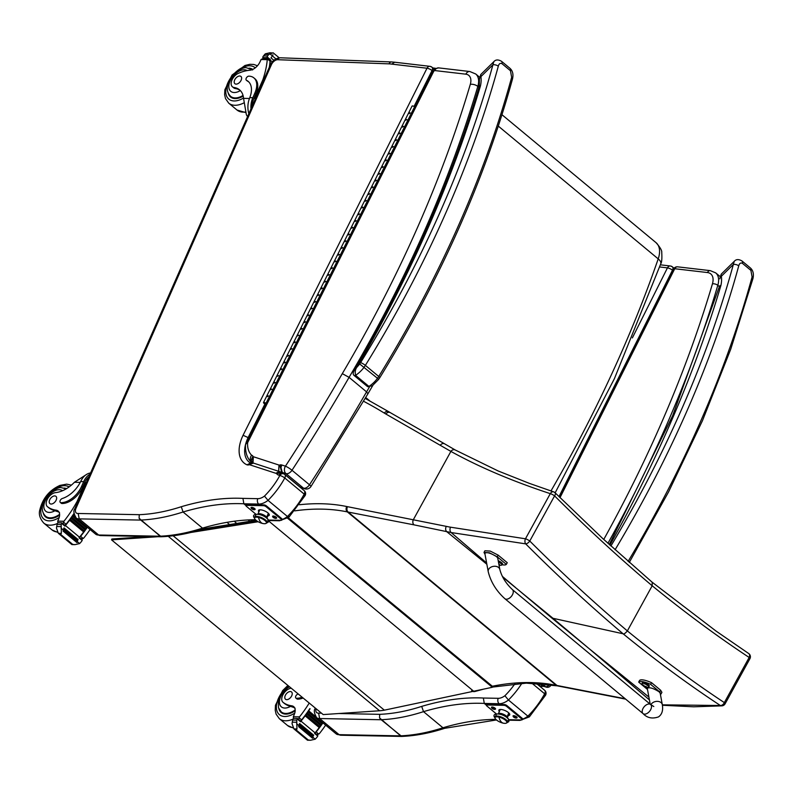 <?xml version="1.0" encoding="UTF-8"?>
<svg xmlns="http://www.w3.org/2000/svg" width="793" height="793" viewBox="0 0 793 793"><rect width="100%" height="100%" fill="white"/><g stroke="black" fill="none" stroke-linecap="round" stroke-linejoin="round"><path stroke-width="1.19" d="M587.97 647.673L551.898 618.084A157.827 94.367 -50.3 0 1 553.008 618.302L589.1 648.634L648.892 697.057M502.742 577.145L553.008 618.302L623.09 633.776C623.784 634.38 625.211 633.429 627.362 630.921C659.984 657.526 692.309 681.425 724.336 702.608A3.935 2.696 124.5 0 1 720.361 705.502A3.935 3.212 86.8 0 0 721.858 705.859A3.935 3.212 86.8 0 0 721.868 705.859A3.935 3.935 0 0 0 725.089 703.827L749.92 658.686A3.935 0.971 -151.2 0 0 749.167 657.466C717.11 636.264 684.785 612.365 652.183 585.779L627.362 630.921C594.73 603.344 562.197 573.379 529.764 541.034A3.935 1.973 134.1 0 1 525.69 543.859A3.935 2.508 -81 0 1 525.462 538.794L450.553 527.196A154.04 90.997 140.6 0 1 446.29 526.364L347.532 506.687A153.604 91.849 129.7 0 1 346.739 506.529A282.814 169.107 -50.3 0 0 299.427 504.744M554.466 492.463A3.935 1.973 134.3 0 1 555.07 492.75A3.935 1.973 134.3 0 1 554.585 495.893C587.048 528.267 619.581 558.232 652.183 585.779L652.193 582.24L716.069 631.089L748.681 653.521A3.935 2.696 124.2 0 1 749.167 657.466L724.336 702.608A3.935 0.971 28.8 0 1 725.089 703.827M748.632 653.491A3.935 2.696 124.2 0 1 748.681 653.521A3.935 3.935 0 0 1 749.92 658.686M475.106 691.456A3.935 3.935 0 0 1 471.805 690.951A3.935 3.152 -56.2 0 1 471.597 690.792A3.935 2.359 -50.3 0 0 473.322 690.941A3.935 2.359 73.6 0 0 475.106 691.456L483.443 689.176M515.767 587.732L502.346 576.362M486.615 562.961L451.118 532.539L525.69 543.859C557.935 576.194 590.398 606.169 623.09 633.776C655.722 660.41 688.146 684.319 720.361 705.502L662.333 704.838M557.667 685.886A3.935 3.003 -78.3 0 1 557.231 685.836L558.074 686.004A3.935 3.003 -79 0 1 557.003 685.489L348.137 512.06L414.035 524.867A3.935 3.003 101 0 1 413.44 519.504L450.89 451.405C479.359 467.146 512.496 481.222 550.292 493.652A3.935 2.657 -70.7 0 1 553.613 491.848L529.318 483.353L498.192 470.983L455.241 449.988A3.935 3.132 -60.9 0 1 455.281 450.008M414.035 524.867L451.118 532.539A3.935 2.825 99.6 0 1 450.553 527.196M512.407 589.595L650.627 704.531A5.908 3.539 129.7 0 1 647.594 713.125A5.908 3.539 129.7 0 1 643.073 713.621A5.908 3.539 129.7 0 1 646.097 705.027A5.908 3.539 129.7 0 1 650.627 704.531A5.908 3.539 129.7 0 1 647.594 713.125A5.908 3.539 129.7 0 1 643.073 713.621L504.854 598.685A5.908 3.539 129.7 0 0 509.374 598.19A5.908 3.539 129.7 0 0 512.407 589.595C505.924 583.46 501.721 576.749 499.828 569.473A5.908 4.233 169.6 0 0 498.609 567.491A5.908 4.233 169.6 0 0 490.381 567.52A5.908 4.233 169.6 0 0 488.21 571.614L484.83 553.276C486.773 551.888 490.698 553.018 496.616 556.686L497.726 558.094L499.828 569.473M485.019 554.317L484.008 552.453L489.37 552.761L497.251 556.805L506.34 564.358A16.237 4.124 28.4 0 1 502.197 564.755M506.34 564.358L507.252 562.693L498.153 555.13L490.272 551.085L484.91 550.778L484.008 552.453M647.485 689.434L638.682 682.109A16.237 4.124 28.4 0 1 650.617 684.339L659.717 691.902L661.015 694.014L660.42 694.4M650.924 704.779A5.908 4.233 -10.4 0 1 655.474 701.537A5.908 4.233 -10.4 0 1 661.075 702.598A5.908 4.233 -10.4 0 1 662.294 704.58L660.192 693.191L659.082 691.783C653.164 688.126 649.239 686.986 647.296 688.374L650.201 704.184M661.015 694.014L661.917 692.339L660.619 690.227L651.529 682.664A16.237 4.124 -151.6 0 0 639.584 680.434L638.682 682.109M650.617 684.339L651.529 682.664M498.212 560.701A3.876 0.981 28.4 0 1 501.632 562.703A3.876 0.981 28.4 0 1 502.564 564.081L502.227 564.705A3.876 0.981 -151.6 0 0 501.295 563.317A3.876 0.981 -151.6 0 0 498.361 561.533M498.45 562.009A3.737 0.952 28.4 0 1 501.037 563.615A3.737 0.952 28.4 0 1 501.731 565.102L502.227 564.705A3.876 0.981 -151.6 0 1 501.959 564.874M498.956 564.725A5.036 3.103 -56.4 0 0 499.55 564.576L499.461 564.507M499.55 564.576A2.062 0.525 -151.6 0 0 499.243 564.329A5.036 2.904 135.6 0 1 498.896 564.408M501.731 565.102A5.036 5.036 0 0 1 499.412 565.27L499.154 565.201M643.698 686.143A5.036 3.122 -56.2 0 0 643.956 686.371A5.036 3.122 -56.2 0 0 644.154 686.5L645.105 686.976A5.036 3.935 107.8 0 0 645.601 687.154A5.036 3.935 107.8 0 0 645.899 687.224A2.062 0.525 -151.6 0 0 646.117 687.263A5.036 5.036 0 0 0 648.436 687.095L648.436 687.095A3.737 0.952 28.4 0 0 647.742 685.618A3.737 0.952 28.4 0 0 643.956 683.507A3.737 0.952 28.4 0 0 642.062 683.645L642.459 682.386A3.876 0.981 28.4 0 1 644.798 682.644A3.876 0.981 28.4 0 1 648.337 684.696A3.876 0.981 28.4 0 1 649.269 686.074L648.932 686.698A3.876 0.981 -151.6 0 0 648 685.321A3.876 0.981 -151.6 0 0 644.461 683.269A3.876 0.981 -151.6 0 0 642.122 683.011A3.876 0.981 -151.6 0 0 642.122 683.328M645.859 687.194L646.117 687.263A2.062 0.525 -151.6 0 0 646.216 687.283A5.036 3.687 -86.1 0 1 645.462 687.045L645.482 686.748A5.036 3.103 -56.4 0 0 646.255 686.569L646.166 686.5M645.462 687.045L645.641 686.391M646.255 686.569A2.062 0.525 -151.6 0 0 645.948 686.322A5.036 2.904 135.6 0 1 645.135 686.46L644.184 685.975A5.036 3.717 -86.4 0 1 643.688 685.182A2.062 0.525 -151.6 0 0 643.381 685.122A5.036 3.915 108 0 0 643.827 685.915L643.807 686.213A5.036 2.875 135.4 0 1 643.45 685.955A5.036 2.875 135.4 0 1 643.341 685.836A2.062 0.525 -151.6 0 0 643.638 686.084M643.975 685.677L643.807 686.213M365.751 397.551L369.528 400.683M173.122 535.771L384.357 710.161L492.354 687.283L492.602 686.441M198.28 530.487L257.12 521.1M258.161 521.735L190.806 532.48M384.357 710.161A63.014 37.727 129.5 0 1 379.579 710.766L323.187 714.582L111.526 539.855L111.853 539.002L148.539 536.524M288.236 517.73L492.344 686.232M157.966 536.712L111.526 539.855M287.542 518.206L492.354 687.283M514.954 683.735A55.133 32.969 129.7 0 1 504.903 695.748L508.452 700.011L527.88 716.148A15.751 9.417 129.7 0 1 522.428 719.192M504.903 695.748A11.816 7.068 129.7 0 1 498.212 698.316L483.363 698.028A273.416 163.487 -50.3 0 0 421.707 706.385L423.512 711.648L442.94 727.776L444.754 728.291C429.846 733.129 415.512 735.845 401.744 736.419L400.634 735.874L339.077 734.665L340.475 735.22L336.063 733.793L316.635 717.655A9.843 5.888 -50.3 0 0 319.638 718.527L381.205 719.747L379.54 717.903L379.688 714.334L338.829 713.522M336.063 733.793A9.843 5.888 129.7 0 0 339.077 734.665L319.638 718.527L318.608 713.125A5.908 3.529 129.7 0 1 316.12 708.754M401.744 736.419L381.205 719.747M379.54 717.903L400.624 735.845A217.758 130.211 129.7 0 0 442.94 727.776A269.481 161.138 -50.3 0 1 495.873 719.39M544.553 695.322A3.935 1.001 -151.6 0 0 545.584 695.183L529.357 716.882L520 720.401L509.007 720.193M529.199 715.92L527.88 716.148A59.078 35.328 129.7 0 0 544.642 693.776A3.935 1.001 -151.6 0 1 545.584 695.183L545.584 695.183A3.935 3.935 0 0 0 544.632 690.277L544.632 690.277A3.935 2.359 129.7 0 1 544.642 693.776L531.806 683.12M483.363 698.028L484.275 703.431L486.416 705.205A1.973 0.684 23.8 0 1 486.991 705.007L487.338 704.224A1.973 0.684 -156.2 0 0 486.753 704.442L486.406 705.215A1.973 0.684 23.8 0 0 486.852 705.988L496.349 713.878M558.996 496.656L672.474 270.195A3.935 2.359 -50.3 0 0 672.395 266.864L672.395 266.864A3.935 3.935 0 0 0 670.333 265.982L670.333 265.982A3.935 2.944 -83.3 0 1 671.562 266.527M672.87 270.522L672.474 270.195A3.935 1.14 -153.4 0 0 667.448 267.875A3.935 2.944 -83.3 0 1 670.333 265.982L660.391 264.822M540.816 686.351L538.962 685.568M540.677 686.312L540.083 685.925A7.137 4.272 129.7 0 1 539.934 685.886L536.802 683.279M544.097 686.431L542.521 685.876A7.127 4.262 129.7 0 1 540.083 685.925L536.901 683.288M543.76 686.322L542.719 685.806A9.06 5.412 129.7 0 1 542.521 685.876L539.597 683.447M549.559 684.498A3.935 2.359 129.7 0 1 545.425 686.679A3.935 3.073 108 0 0 546.228 687.125A3.935 3.935 0 0 0 550.689 685.618L549.727 684.528M541.728 683.616L545.425 686.679L543.82 686.332M559.997 497.677L674.734 268.728A3.935 2.944 -83.3 0 1 677.619 266.835A3.935 3.935 0 0 0 673.634 268.976A3.935 1.14 26.6 0 1 674.734 268.728L707.435 272.544A15.751 9.417 129.7 0 1 712.441 283.844A945.226 565.201 129.7 0 1 603.751 539.468M539.904 683.467L542.719 685.806A3.212 1.923 -50.3 0 1 542.908 685.856L540.043 683.477M276.152 383.039A1.893 0.545 -153.4 0 0 273.625 382.345A1.893 0.545 26.6 0 1 276.152 383.039M277.441 376.308A1.893 0.545 26.6 0 1 276.995 375.604A1.893 0.545 26.6 0 1 279.532 376.308A1.893 0.545 -153.4 0 0 276.995 375.604L280.375 368.864A1.893 0.545 26.6 0 1 282.913 369.568A1.893 0.545 -153.4 0 0 280.375 368.864A1.893 0.545 26.6 0 0 281.009 369.716M289.663 356.087A1.893 0.545 -153.4 0 0 287.125 355.393A1.893 0.545 26.6 0 1 289.663 356.087M290.952 349.356A1.893 0.545 26.6 0 1 290.506 348.652A1.893 0.545 26.6 0 1 293.043 349.346A1.893 0.545 -153.4 0 0 290.506 348.652L293.886 341.912A1.893 0.545 26.6 0 1 296.413 342.616A1.893 0.545 -153.4 0 0 293.886 341.912A1.893 0.545 26.6 0 0 294.51 342.764M303.174 329.135A1.893 0.545 -153.4 0 0 300.636 328.441A1.893 0.545 26.6 0 1 303.174 329.135M304.641 322.553L304.453 322.404A1.893 0.545 26.6 0 1 304.016 321.7A1.893 0.545 26.6 0 1 306.544 322.394A1.893 0.545 -153.4 0 0 304.016 321.7L307.387 314.96A1.893 0.545 26.6 0 1 309.924 315.654A1.893 0.545 -153.4 0 0 307.387 314.96A1.893 0.545 26.6 0 0 308.021 315.812M316.675 302.183A1.893 0.545 -153.4 0 0 314.147 301.489A1.893 0.545 26.6 0 1 316.675 302.183M318.152 295.601L317.963 295.442A1.893 0.545 26.6 0 1 317.517 294.748A1.893 0.545 26.6 0 1 320.055 295.442A1.893 0.545 -153.4 0 0 317.517 294.748L320.897 288.008A1.893 0.545 26.6 0 1 323.435 288.702A1.893 0.545 -153.4 0 0 320.897 288.008A1.893 0.545 26.6 0 0 321.532 288.86M330.185 275.23A1.893 0.545 -153.4 0 0 327.648 274.527A1.893 0.545 26.6 0 1 330.185 275.23M331.652 268.649L331.474 268.49A1.893 0.545 26.6 0 1 331.028 267.796A1.893 0.545 26.6 0 1 333.566 268.49A1.893 0.545 -153.4 0 0 331.028 267.796L334.408 261.056A1.893 0.545 26.6 0 1 336.936 261.749A1.893 0.545 -153.4 0 0 334.408 261.056A1.893 0.545 26.6 0 0 335.033 261.898M343.696 248.268A1.893 0.545 -153.4 0 0 341.159 247.575A1.893 0.545 26.6 0 1 343.696 248.268M345.163 241.696L344.975 241.538A1.893 0.545 26.6 0 1 344.539 240.834A1.893 0.545 26.6 0 1 347.066 241.538A1.893 0.545 -153.4 0 0 344.539 240.834L347.909 234.104A1.893 0.545 26.6 0 1 350.447 234.797A1.893 0.545 -153.4 0 0 347.909 234.104A1.893 0.545 26.6 0 0 348.543 234.946M357.197 221.316A1.893 0.545 -153.4 0 0 354.669 220.623A1.893 0.545 26.6 0 1 357.197 221.316M358.674 214.734L358.486 214.586A1.893 0.545 26.6 0 1 358.039 213.882A1.893 0.545 26.6 0 1 360.577 214.576A1.893 0.545 -153.4 0 0 358.039 213.882L361.42 207.142A1.893 0.545 26.6 0 1 363.957 207.845A1.893 0.545 -153.4 0 0 361.42 207.142A1.893 0.545 26.6 0 0 362.054 207.994M370.708 194.364A1.893 0.545 -153.4 0 0 368.17 193.67A1.893 0.545 26.6 0 1 370.708 194.364M372.175 187.782L371.996 187.634A1.893 0.545 26.6 0 1 371.55 186.93A1.893 0.545 26.6 0 1 374.088 187.624A1.893 0.545 -153.4 0 0 371.55 186.93L374.93 180.189A1.893 0.545 26.6 0 1 377.458 180.883A1.893 0.545 -153.4 0 0 374.93 180.189A1.893 0.545 26.6 0 0 375.555 181.042M384.218 167.412A1.893 0.545 -153.4 0 0 381.681 166.718A1.893 0.545 26.6 0 1 384.218 167.412M385.685 160.83L385.497 160.672A1.893 0.545 26.6 0 1 385.061 159.978A1.893 0.545 26.6 0 1 387.589 160.672A1.893 0.545 -153.4 0 0 385.061 159.978L388.431 153.237A1.893 0.545 26.6 0 1 390.969 153.931A1.893 0.545 -153.4 0 0 388.431 153.237A1.893 0.545 26.6 0 0 389.066 154.09M397.719 140.46A1.893 0.545 -153.4 0 0 395.192 139.756A1.893 0.545 26.6 0 1 397.719 140.46M399.196 133.878L399.008 133.72A1.893 0.545 26.6 0 1 398.562 133.026A1.893 0.545 26.6 0 1 401.099 133.72A1.893 0.545 -153.4 0 0 398.562 133.026L401.942 126.285A1.893 0.545 26.6 0 1 404.48 126.979A1.893 0.545 -153.4 0 0 401.942 126.285A1.893 0.545 26.6 0 0 402.576 127.128M411.23 113.508A1.893 0.545 -153.4 0 0 408.692 112.804A1.893 0.545 26.6 0 1 411.23 113.508M405.758 120.249A1.893 0.545 26.6 0 1 405.322 119.545A1.893 0.545 26.6 0 1 407.85 120.239A1.893 0.545 -153.4 0 0 405.322 119.545L408.692 112.804A1.893 0.545 26.6 0 0 409.327 113.657M392.436 147.349L392.257 147.201A1.893 0.545 26.6 0 1 391.811 146.497A1.893 0.545 26.6 0 1 394.349 147.191A1.893 0.545 -153.4 0 0 391.811 146.497L395.192 139.756A1.893 0.545 26.6 0 0 395.816 140.609M378.935 174.311L378.747 174.153A1.893 0.545 26.6 0 1 378.301 173.449A1.893 0.545 26.6 0 1 380.838 174.153A1.893 0.545 -153.4 0 0 378.301 173.449L381.681 166.718A1.893 0.545 26.6 0 0 382.315 167.561M365.424 201.263L365.236 201.105A1.893 0.545 26.6 0 1 364.8 200.411A1.893 0.545 26.6 0 1 367.328 201.105A1.893 0.545 -153.4 0 0 364.8 200.411L368.17 193.67A1.893 0.545 26.6 0 0 368.804 194.513M351.914 228.215L351.735 228.057A1.893 0.545 26.6 0 1 351.289 227.363A1.893 0.545 26.6 0 1 353.827 228.057A1.893 0.545 -153.4 0 0 351.289 227.363L354.669 220.623A1.893 0.545 26.6 0 0 355.294 221.475M338.413 255.168L338.224 255.019A1.893 0.545 26.6 0 1 337.778 254.315A1.893 0.545 26.6 0 1 340.316 255.009A1.893 0.545 -153.4 0 0 337.778 254.315L341.159 247.575A1.893 0.545 26.6 0 0 341.793 248.427M324.902 282.12L324.714 281.971A1.893 0.545 26.6 0 1 324.278 281.267A1.893 0.545 26.6 0 1 326.805 281.961A1.893 0.545 -153.4 0 0 324.278 281.267L327.648 274.527A1.893 0.545 26.6 0 0 328.282 275.379M311.213 308.923A1.893 0.545 26.6 0 1 310.767 308.219A1.893 0.545 26.6 0 1 313.304 308.923A1.893 0.545 -153.4 0 0 310.767 308.219L314.147 301.489A1.893 0.545 26.6 0 0 314.771 302.331M297.702 335.875A1.893 0.545 26.6 0 1 297.256 335.181A1.893 0.545 26.6 0 1 299.794 335.875A1.893 0.545 -153.4 0 0 297.256 335.181L300.636 328.441A1.893 0.545 26.6 0 0 301.271 329.283M284.38 362.986L284.191 362.827A1.893 0.545 26.6 0 1 283.755 362.133A1.893 0.545 26.6 0 1 286.283 362.827A1.893 0.545 -153.4 0 0 283.755 362.133L287.125 355.393A1.893 0.545 26.6 0 0 287.76 356.245M269.402 396.52A1.893 0.545 -153.4 0 0 266.864 395.826A1.893 0.545 26.6 0 1 269.402 396.52M270.691 389.789A1.893 0.545 26.6 0 1 270.244 389.085A1.893 0.545 26.6 0 1 272.782 389.779A1.893 0.545 -153.4 0 0 270.244 389.085L273.625 382.345A1.893 0.545 26.6 0 0 274.249 383.197M266.022 403.26A1.893 0.545 -153.4 0 0 263.494 402.557A1.893 0.545 -153.4 0 0 263.93 403.26L265.407 404.489M265.714 403.885L264.337 402.983L265.883 403.548M267.499 396.669A1.893 0.545 26.6 0 1 266.864 395.826L263.494 402.557M408.692 112.804L412.073 106.064A1.893 0.545 26.6 0 1 414.61 106.768M265.863 403.578L264.406 403.022L265.724 403.855M301.657 487.804L300.567 487.616M301.191 487.655L299.774 486.942A9.06 5.412 129.7 0 1 299.764 486.942L282.288 472.42A3.212 1.923 129.7 0 1 282.477 472.469C280.583 470.477 280.395 467.999 281.931 465.035A8.733 5.224 -50.3 0 0 280.197 464.847L282.288 472.42A9.06 5.412 -50.3 0 1 282.09 472.489L283.805 473.907M465.808 74.175A5.511 4.124 96.7 0 1 469.843 71.529L438.698 67.891C434.782 68.644 432.641 69.853 432.274 71.509L246.058 443.099A5.511 1.606 -153.4 0 1 247.594 442.742A5.511 3.44 -176.9 0 0 245.483 445.269C245.315 452.991 247.366 458.711 251.639 462.408L251.748 462.507C249.835 460.485 249.775 458.037 251.579 455.162A31.898 19.072 129.7 0 1 247.594 442.742L433.801 71.162L434.663 70.547L465.808 74.175A14.175 8.475 129.7 0 1 470.308 84.345A943.65 564.259 129.7 0 1 342.298 373.642L349.079 377.359A1261.048 754.054 -50.3 0 1 291.993 470.269A5.511 0.833 -146.9 0 0 285.44 466.175A5.511 4.302 -72 0 0 285.995 473.619L282.477 472.469L299.962 486.991L303.481 488.131A5.511 3.301 -50.3 0 0 309.478 484.781L291.993 470.269A5.511 3.301 129.7 0 1 285.995 473.619L303.481 488.131A5.511 4.302 -72 0 0 304.621 488.766L299.962 486.991A3.212 1.923 -50.3 0 0 299.774 486.942M310.935 486.535A5.511 0.833 -146.9 0 0 309.478 484.781A1261.048 754.054 129.7 0 0 366.564 391.881L367.942 393.764L310.935 486.535A5.511 5.511 0 0 1 304.621 488.766M252.511 463.261L251.153 461.189L252.878 456.064A8.297 4.956 -50.3 0 0 251.579 455.162M280.197 464.847A3.539 2.121 129.7 0 1 279.612 465.104L282.09 472.489A7.127 4.262 -50.3 0 1 281.644 472.598M279.612 465.104A1.616 0.962 129.7 0 1 279.067 465.094L278.72 471.409M279.067 465.094A1.626 0.971 129.7 0 1 278.987 465.065L278.601 471.409M278.987 465.065L253.373 456.728L252.987 462.963M253.373 456.728A2.092 1.249 129.7 0 1 253.205 456.669L252.63 462.884M253.205 456.669A1.259 0.753 129.7 0 1 252.997 456.53C250.975 459.197 250.885 461.506 252.739 463.469M378.618 379.421L379.728 377.785A3.935 0.724 -148.3 0 0 378.727 376.477A15.751 9.417 129.7 0 1 377.498 378.291L378.618 379.421L372.274 385.824L368.923 386.409L355.561 375.317C354.778 371.699 355.383 368.824 357.375 366.683A949.162 567.56 -50.3 0 0 480.479 85.803L478.942 87.339L477.822 86.407A949.162 567.56 -50.3 0 1 349.079 377.359L366.564 391.881A949.162 567.56 129.7 0 0 369.36 387.123M264.475 496.101A11.816 7.068 129.7 0 1 257.784 498.668L242.936 498.381L243.838 503.783L258.716 504.07A15.751 9.417 -50.3 0 0 268.014 500.363A59.078 35.328 -50.3 0 0 284.776 477.991A3.935 1.001 -151.6 0 0 279.83 475.513A55.133 32.969 129.7 0 1 264.475 496.101L268.014 500.363L287.443 516.491A15.751 9.417 129.7 0 1 281.991 519.534M242.936 498.381A273.416 163.487 -50.3 0 0 181.27 506.727L183.074 511.991L202.502 528.128L204.287 528.644C189.408 533.481 175.075 536.187 161.306 536.762L160.196 536.227L98.639 535.007L100.037 535.562L95.626 534.135L76.197 518.007A9.843 5.888 -50.3 0 0 79.211 518.88L140.767 520.089L139.102 518.245L139.251 514.687L78.17 513.477L79.211 518.88L98.639 535.007A9.843 5.888 129.7 0 1 95.626 534.135M161.306 536.762L140.767 520.089M139.102 518.245L160.186 536.197A217.758 130.211 129.7 0 0 202.502 528.128A269.481 161.138 -50.3 0 1 255.445 519.742M204.287 528.644L256.04 520.307M304.115 495.675A3.935 1.001 -151.6 0 0 305.146 495.526L288.92 517.234L279.562 520.753L268.569 520.545M288.761 516.273L287.443 516.491A59.078 35.328 129.7 0 0 304.205 494.118A3.935 1.001 -151.6 0 1 305.146 495.526L305.146 495.526A3.935 3.935 0 0 0 304.205 490.629L304.205 490.629A3.935 2.359 129.7 0 1 304.205 494.118L284.776 477.991A3.935 2.359 -50.3 0 0 284.776 474.492L284.776 474.492A3.935 2.359 -50.3 0 0 284.291 474.234A3.935 3.073 -71.9 0 0 283.478 473.778L281.911 473.272L278.482 475.066L279.83 475.513A3.935 3.073 -71.9 0 1 283.478 473.778A3.935 3.935 0 0 1 284.776 474.492L304.205 490.629M140.757 520.059A217.758 130.211 -50.3 0 0 183.074 511.991A269.481 161.138 129.7 0 1 243.838 503.783L245.979 505.557M282.774 473.55L281.852 472.787A6.869 4.104 -50.3 0 0 281.674 472.618L282.814 473.56M248.615 437.994L248.12 437.567L264.902 404.073M414.055 106.44L432.046 70.547A3.935 2.359 -50.3 0 0 431.957 67.217L431.957 67.217A3.935 3.935 0 0 0 429.895 66.334L429.895 66.334A3.935 2.944 -83.3 0 1 431.124 66.87M391.593 61.943L280.355 57.79A3.935 2.865 92.1 0 0 277.778 59.713L389.016 63.856A3.935 2.865 92.1 0 1 391.593 61.943L394.716 62.231L391.722 64.114L427.011 68.228A3.935 2.944 -83.3 0 1 429.895 66.334L394.636 62.221M432.572 70.983L432.046 70.547A3.935 1.14 -153.4 0 0 427.011 68.228L243.064 435.288L248.12 437.567A29.539 17.664 129.7 0 0 249.022 462.022L250.945 463.211M243.064 435.288A33.475 20.013 -50.3 0 0 247.019 464.837L250.846 462.904L253.304 463.062M247.019 464.837A6.81 4.074 -50.3 0 0 249.389 464.728L250.846 462.904M249.389 464.728A3.648 2.181 129.7 0 1 249.617 464.767L253.076 462.983M249.617 464.767A11.201 6.701 129.7 0 1 249.973 464.876L275.805 473.282L279.374 471.528M275.805 473.282A11.201 6.701 129.7 0 1 276.341 473.421L280.137 471.746M276.341 473.421A2.924 1.755 129.7 0 1 276.44 473.461A2.924 1.755 129.7 0 1 276.628 473.56L281.852 472.787A3.717 2.22 129.7 0 0 282.169 473.352M719.38 286.987L720.916 285.45L719.647 285.876L672.652 415.73L609.272 544.523M741.881 260.887A3.935 2.359 129.7 0 1 741.951 260.947C738.66 259.053 736.092 259.182 734.249 261.353L733.347 264.475A3.935 1.913 15.3 0 1 738.739 265.863C739.393 263.385 740.612 262.533 742.397 263.316L750.902 270.373L752.091 276.955A840.867 502.802 129.7 0 1 628.096 561.424M609.906 545.098A949.162 567.56 -50.3 0 0 720.916 285.45A33.375 19.954 -50.3 0 0 721.362 276.261A3.935 2.775 171.7 0 0 719.885 278.849L721.194 274.19L734.219 261.383M629.265 562.465L668.539 491.977L702.449 420.706L730.67 349.366L752.934 278.63A3.935 1.913 -164.7 0 0 752.091 276.955M610.897 546A836.922 500.442 129.7 0 0 733.347 264.475L721.362 276.261L721.194 274.19M480.756 74.542L493.811 61.705L492.909 64.828L480.925 76.614A33.375 19.954 -50.3 0 1 480.479 85.803L479.21 86.229L479.458 79.201A3.935 2.775 171.7 0 1 480.925 76.614L480.756 74.542L479.458 79.201M359.675 363.967A16.931 10.121 129.7 0 1 357.375 366.683L354.193 370.519C352.875 372.819 352.845 374.465 354.104 375.456A1.973 1.18 -50.3 0 0 355.561 375.317A20.866 12.48 -50.3 0 0 364.136 367.199A15.751 9.417 -50.3 0 0 365.365 365.385A3.935 0.724 -148.3 0 0 360.597 362.609A11.816 7.068 129.7 0 1 359.675 363.967L377.498 378.291A20.866 12.48 129.7 0 1 368.923 386.409A1.973 1.18 -50.3 0 1 367.456 386.548L354.094 375.456A1.973 1.18 -50.3 0 0 354.094 375.456A1.973 1.18 -50.3 0 0 354.104 375.456M360.597 362.609A836.922 500.442 129.7 0 0 492.909 64.828A3.935 1.913 15.3 0 1 498.301 66.215C498.956 63.727 500.175 62.885 501.969 63.668L510.464 70.726L511.654 77.308A840.867 502.802 129.7 0 1 378.727 376.477L365.365 365.385A840.867 502.802 -50.3 0 0 498.301 66.215M379.728 377.785C440.68 278.64 484.939 179.04 512.496 78.973L512.496 78.973A3.935 1.913 -164.7 0 0 511.654 77.308M309.211 703.054A83.731 50.068 129.7 0 1 299.506 716.872L298.535 719.548M300.2 720.787A1.864 1.11 -50.3 0 0 301.618 719.875A83.731 50.068 -50.3 0 0 309.865 708.585L309.736 708.764M307.436 740.186L293.935 728.916L296.404 730.145L296.959 728.975L296.721 720.123A6.631 3.965 -50.3 0 1 297.355 719.122L300.517 721.749A6.631 3.965 -50.3 0 1 300.993 721.134A83.731 50.068 -50.3 0 0 310.093 708.773M300.993 721.134L315.079 732.831A83.731 50.068 -50.3 0 0 319.242 727.528M319.936 726.596A83.731 50.068 -50.3 0 0 320.719 725.506M321.383 724.584A83.731 50.068 -50.3 0 0 322.146 723.484M315.118 732.772A1.864 1.11 -50.3 0 0 316.169 731.959A83.731 50.068 -50.3 0 0 322.929 722.889M316.169 731.959L318.766 734.12L319.49 733.475A83.731 50.068 -50.3 0 0 325.645 725.139M305.186 715.901L319.173 727.518L319.896 726.537L305.9 714.929A83.731 50.068 -50.3 0 1 305.186 715.901L305.9 714.929M306.663 713.888L320.65 725.506L321.343 724.524L307.357 712.907A83.731 50.068 -50.3 0 1 306.663 713.888L307.357 712.907M308.08 711.866L308.755 710.895A83.731 50.068 -50.3 0 1 308.08 711.866L322.067 723.484L322.81 722.79M308.755 710.895L315.634 716.594M291.626 705.79L293.529 707.366L290.496 706.375A43.417 25.961 129.7 0 1 284.647 703.629L283.388 702.578A43.417 25.961 129.7 0 0 291.626 705.79A10.131 6.057 129.7 0 1 293.697 706.652A10.131 6.057 129.7 0 1 294.431 714.067A55.817 33.375 129.7 0 1 293.311 716.753A1.973 1.378 92.3 0 0 293.271 716.852L293.569 718.359M315.079 732.831A6.631 3.965 -50.3 0 0 314.603 733.446L317.755 736.063A6.631 3.965 -50.3 0 0 317.131 737.064L315.217 739.185L310.539 740.256L307.664 739.978L310.152 740.256M296.959 728.975L293.935 728.916L292.042 723.672L292.667 720.044A6.631 3.965 -50.3 0 0 292.914 719.043L293.618 718.349L297.266 718.428L297.355 719.122M298.247 694.004A22.323 13.352 -50.3 0 1 297.871 694.123A2.478 1.477 -50.3 0 0 295.839 695.976A2.478 1.477 -50.3 0 0 295.898 698.068A2.478 1.477 -50.3 0 0 296.542 698.286A19.329 11.558 -50.3 0 0 302.093 697.176M303.114 698.018A19.329 11.558 129.7 0 1 297.563 699.139A2.478 1.477 129.7 0 1 296.919 698.92L295.898 698.068M298.634 726.675A3.103 1.854 -50.3 0 0 298.931 725.664A6.631 3.965 -50.3 0 0 298.931 725.664L298.634 726.675L312.62 738.293L312.928 737.252M299.159 724.584L299.556 723.533A6.631 3.965 -50.3 0 0 299.159 724.584L313.156 736.201L313.691 735.21L299.784 723.731M317.755 736.063L314.89 733.059M300.517 721.749L297.504 718.627M307.486 740.206L310.539 740.256M283.388 702.578A8.683 5.194 129.7 0 1 283.022 702.311A8.683 5.194 129.7 0 1 283.22 694.242A8.683 5.194 129.7 0 1 291.229 688.205M318.766 734.12L316.397 734.239M282.883 713.551A17.724 10.596 129.7 0 1 282.536 712.947M278.858 708.694A17.724 10.596 -50.3 0 0 281.168 712.53A17.724 10.596 -50.3 0 0 295.184 710.726M293.529 707.366L295.095 708.208M284.647 703.629A8.683 5.194 129.7 0 1 284.281 703.361L283.022 702.311M286.729 699.654A4.728 2.825 -50.3 0 0 291.309 696.551A4.728 2.825 -50.3 0 0 291.537 691.962A4.728 2.825 -50.3 0 0 286.342 693.786A4.728 2.825 -50.3 0 0 285.5 699.228A4.728 2.825 -50.3 0 0 286.729 699.654M240.15 90.392A27.458 16.415 129.7 0 0 235.392 88.568L234.133 87.517A27.458 16.415 129.7 0 1 239.545 89.837A27.458 16.415 129.7 0 1 243.55 98.362L246.385 114.787L247.525 116.68M250.965 108.859A17.862 12.926 -88.9 0 1 252.818 97.717L254.88 93.019A19.329 11.558 -50.3 0 0 253.889 77.892A19.329 11.558 -50.3 0 0 248.853 76.158A2.478 1.477 -50.3 0 0 246.454 77.783A2.478 1.477 -50.3 0 0 246.336 80.192A2.478 1.477 -50.3 0 0 246.514 80.301A22.323 13.352 -50.3 0 1 248.15 81.352A22.323 13.352 -50.3 0 1 249.785 97.658L252.818 97.717M248.843 113.686A17.862 12.926 91.1 0 1 249.329 98.857L249.785 97.658M272.296 61.874L270.363 60.268A83.731 50.068 129.7 0 1 269.739 66.245M269.293 60.189A1.864 1.11 129.7 0 1 269.779 60.347A1.864 1.11 129.7 0 1 270.056 61.15A83.731 50.068 129.7 0 1 269.333 67.157M270.056 61.15L267.459 58.989L267.271 59.644A83.731 50.068 129.7 0 1 262.889 79.706L254.573 98.58L253.829 98.56L255.901 93.871L254.88 93.019M263.563 80.271L262.889 79.706M270.046 52.744L272.931 53.022L270.046 52.744L265.377 53.815L263.464 55.936A6.631 3.965 129.7 0 1 262.83 56.937L263.99 58.593M270.363 60.268A6.631 3.965 129.7 0 1 270.433 59.644L267.281 57.017A6.631 3.965 129.7 0 1 267.528 56.016L268.718 54.519L273.079 52.804M246.336 80.192L247.357 81.035A2.478 1.477 129.7 0 0 247.535 81.154A22.323 13.352 129.7 0 1 248.635 81.798M252.115 106.252A16.207 11.726 -88.9 0 1 253.829 98.56M253.889 77.892L254.91 78.735A19.329 11.558 129.7 0 1 255.901 93.871M275.934 58.9L272.247 55.837A6.631 3.965 129.7 0 1 272.267 55.807L269.967 53.904M273.882 60.298L271.018 57.919A6.631 3.965 129.7 0 1 271.553 56.878L271.692 56.997M271.632 56.918L271.018 57.919M272.267 55.807A3.103 1.854 129.7 0 0 272.851 54.796L273.01 54.935M272.951 54.846L272.247 55.837M267.281 57.017L266.567 57.711L262.77 57.582M270.433 59.644L269.749 60.327M234.133 87.517A8.683 5.194 129.7 0 1 232.418 86.784A8.683 5.194 129.7 0 1 232.121 79.667A8.683 5.194 129.7 0 1 238.941 73.085A43.417 25.961 129.7 0 1 249.845 70.24A10.131 6.057 129.7 0 0 259.836 62.211A55.817 33.375 129.7 0 0 261.085 59.525A1.973 1.388 92.7 0 1 261.125 59.435L262.959 58.583L267.747 58.672L266.567 57.711M257.467 94.099A16.207 11.726 91.1 0 0 254.573 98.58M231.933 97.42A17.724 10.596 -50.3 0 0 232.28 98.025M243.203 96.102A17.724 10.596 129.7 0 1 235.184 98.59A17.724 10.596 129.7 0 1 230.565 97.004A17.724 10.596 129.7 0 1 228.255 93.168M249.022 68.158A17.724 10.596 129.7 0 1 252.779 69.407M235.392 88.568A8.683 5.194 129.7 0 1 233.687 87.835L232.418 86.784M239.704 76.009A4.728 2.825 -50.3 0 0 235.124 79.112A4.728 2.825 -50.3 0 0 234.897 83.701A4.728 2.825 -50.3 0 0 240.091 81.877A4.728 2.825 -50.3 0 0 240.933 76.435A4.728 2.825 -50.3 0 0 239.704 76.009M86.417 474.521L74.433 482.283A27.458 16.415 129.7 0 1 55.688 492.582A8.683 5.194 129.7 0 0 47.659 498.599A8.683 5.194 129.7 0 0 47.441 506.697A8.683 5.194 129.7 0 0 47.808 506.955L49.077 508.006A8.683 5.194 129.7 0 1 48.7 507.748L47.441 506.697M90.58 472.945A17.862 12.926 91.1 0 0 81.233 480.429L80.658 481.579A22.323 13.352 -50.3 0 1 62.29 498.51A2.478 1.477 -50.3 0 0 60.268 500.363A2.478 1.477 -50.3 0 0 60.318 502.455A2.478 1.477 -50.3 0 0 60.962 502.673A19.329 11.558 -50.3 0 0 81.62 486.327L83.691 481.638A17.862 12.926 -88.9 0 1 90.015 474.214M83.909 488.091A16.207 11.726 91.1 0 1 85.446 482.491L77.139 501.364A83.731 50.068 129.7 0 1 63.926 521.259L62.954 523.925M64.62 525.164A1.864 1.11 -50.3 0 0 66.047 524.262A83.731 50.068 -50.3 0 0 73.927 513.507M71.866 544.573L58.355 533.302L60.228 534.512L61.378 533.362L61.15 524.51A6.631 3.965 -50.3 0 1 61.775 523.509L64.937 526.136A6.631 3.965 -50.3 0 1 65.413 525.511A83.731 50.068 -50.3 0 0 73.977 513.963M65.413 525.511L79.498 537.208A83.731 50.068 -50.3 0 0 83.662 531.905M84.355 530.973A83.731 50.068 -50.3 0 0 85.138 529.893M85.803 528.961A83.731 50.068 -50.3 0 0 86.566 527.87M79.538 537.158A1.864 1.11 -50.3 0 0 80.599 536.346A83.731 50.068 -50.3 0 0 87.349 527.266M80.599 536.346L83.186 538.497L83.919 537.852A83.731 50.068 -50.3 0 0 90.075 529.526M77.139 501.364L77.813 501.929M69.606 520.277L83.592 531.895L84.316 530.923L70.319 519.306A83.731 50.068 -50.3 0 1 69.606 520.277L70.319 519.306M71.083 518.265L85.069 529.883L85.763 528.911L71.776 517.294A83.731 50.068 -50.3 0 1 71.083 518.265L71.776 517.294M72.5 516.253L73.174 515.272A83.731 50.068 -50.3 0 1 72.5 516.253L86.496 527.87L87.23 527.167M73.174 515.272L75.196 516.947M47.808 506.955A43.417 25.961 129.7 0 0 56.045 510.167A10.131 6.057 129.7 0 1 58.117 511.029A10.131 6.057 129.7 0 1 58.851 518.453A55.817 33.375 129.7 0 1 57.73 521.14A1.973 1.378 92.3 0 0 57.691 521.229L57.988 522.736M79.498 537.208A6.631 3.965 -50.3 0 0 79.022 537.832L82.175 540.449A6.631 3.965 -50.3 0 0 81.55 541.45L79.637 543.572L74.958 544.642L72.084 544.355L74.958 544.642M61.378 533.362L58.355 533.302L56.462 528.049L57.086 524.431A6.631 3.965 -50.3 0 0 57.334 523.42L58.048 522.736L61.685 522.805L61.775 523.509M81.62 486.327L82.641 487.18L84.712 482.481A16.207 11.726 -88.9 0 1 88.875 476.821M82.641 487.18A19.329 11.558 129.7 0 1 61.983 503.515A2.478 1.477 129.7 0 1 61.339 503.297L60.318 502.455M63.053 531.062A3.103 1.854 -50.3 0 0 63.351 530.041A6.631 3.965 -50.3 0 0 63.351 530.041L63.053 531.062L77.04 542.68L77.347 541.639M63.589 528.971L63.975 527.92A6.631 3.965 -50.3 0 0 63.589 528.971L77.575 540.588L78.11 539.587L64.203 528.118M82.175 540.449L79.31 537.446M64.937 526.136L64.996 525.481L61.923 523.013M83.186 538.497L80.817 538.625M47.302 517.938A17.724 10.596 129.7 0 1 46.956 517.333M43.278 513.081A17.724 10.596 -50.3 0 0 45.588 516.907A17.724 10.596 -50.3 0 0 59.614 515.113M66.553 488.637A17.724 10.596 -50.3 0 0 64.045 488.072M56.045 510.167L59.515 512.585M57.948 511.753L54.915 510.761A43.417 25.961 129.7 0 1 49.077 508.006M51.148 504.041A4.728 2.825 -50.3 0 0 55.728 500.938A4.728 2.825 -50.3 0 0 55.956 496.339A4.728 2.825 -50.3 0 0 50.762 498.173A4.728 2.825 -50.3 0 0 49.919 503.614A4.728 2.825 -50.3 0 0 51.148 504.041M491.62 707.743A2.21 0.763 23.8 0 1 491.7 707.078A2.21 0.763 23.8 0 1 492.156 707.019A2.21 0.763 23.8 0 1 494.198 707.624A2.21 0.763 23.8 0 1 495.546 708.773A2.21 0.763 23.8 0 1 495.1 709.279M513.17 716.406A2.21 0.763 23.8 0 1 513.249 715.742A2.21 0.763 23.8 0 1 513.705 715.673A2.21 0.763 23.8 0 1 515.737 716.287A2.21 0.763 23.8 0 1 517.086 717.427A2.21 0.763 23.8 0 1 516.649 717.933M522.181 719.737L522.528 718.964A1.973 0.684 -156.2 0 0 522.081 718.19L521.744 718.973A1.973 0.684 23.8 0 1 522.181 719.737A1.973 0.684 23.8 0 1 521.596 719.955L508.838 719.707M522.081 718.19L506.905 705.592A1.973 0.684 -156.2 0 0 504.328 704.551L487.338 704.224M521.744 718.973L506.558 706.365L506.905 705.592M499.174 709.755A5.918 2.042 -156.2 0 0 499.679 710.756M508.69 714.721A5.918 2.042 -156.2 0 0 509.76 714.424M504.328 704.551L503.991 705.334A1.973 0.684 23.8 0 1 506.558 706.365M503.991 705.334L486.991 705.007M499.332 711.529A5.918 2.042 23.8 0 1 498.886 710.092A5.918 2.042 23.8 0 1 500.651 709.448A5.918 2.042 23.8 0 1 506.905 711.529A5.918 2.042 23.8 0 1 509.711 714.86A5.918 2.042 23.8 0 1 508.343 715.504M507.332 717.784A4.927 1.695 23.8 0 0 507.084 716.852A1.735 1.427 -34 0 0 506.945 717.457A1.735 1.427 146 0 1 507.084 716.852A4.927 1.695 23.8 0 0 502.435 713.888A4.927 1.695 23.8 0 0 498.331 713.819A4.927 1.695 23.8 0 1 502.435 713.888A4.927 1.695 23.8 0 1 507.084 716.852L508.809 712.937L507.084 716.852A4.927 1.695 23.8 0 1 507.332 717.784L509.255 713.432M495.11 717.457A6.651 2.3 23.8 0 1 499.768 716.505A6.651 2.3 23.8 0 1 506.995 720.797A1.229 1.011 -34 0 0 508.482 719.053A1.229 1.011 146 0 1 506.995 720.797A6.651 2.3 23.8 0 1 506.816 722.611A6.651 2.3 -156.2 0 0 502.147 717.358A6.651 2.3 -156.2 0 0 495.11 717.457M494.891 717.754A1.229 1.011 -34 0 0 495.03 717.913A1.229 1.011 146 0 1 496.368 716.01A6.651 2.3 -156.2 0 1 500.036 714.215A6.651 2.3 -156.2 0 1 507.936 718.686A1.229 1.011 146 0 1 508.482 719.053C504.209 713.085 490.282 712.035 494.891 717.754L495.03 717.952M506.796 722.661L507.074 722.036A6.394 2.21 -156.2 0 0 506.777 720.748L506.509 721.372A6.394 2.21 23.8 0 1 506.796 722.661A6.394 2.21 23.8 0 1 501.533 722.681A6.394 2.21 23.8 0 1 495.387 718.795A6.394 2.21 23.8 0 1 495.09 717.506A6.394 2.21 23.8 0 1 500.353 717.487A6.394 2.21 23.8 0 1 506.509 721.372L506.777 720.748A6.394 2.21 -156.2 0 0 500.631 716.862A6.394 2.21 -156.2 0 0 495.367 716.882L495.09 717.506M498.906 717.07A19.696 8.892 103 0 0 502.98 723.097A6.394 2.21 -156.2 0 0 506.509 721.372A6.394 2.21 -156.2 0 0 498.906 717.07A6.394 2.21 -156.2 0 0 495.387 718.795A6.394 2.21 -156.2 0 0 502.98 723.097A19.696 8.892 -77 0 1 498.906 717.07M495.298 717.229A6.394 2.21 23.8 0 1 500.175 716.713A6.394 2.21 23.8 0 1 506.777 720.748A6.394 2.21 23.8 0 1 506.866 722.324M514.35 716.971L515.638 717.526M515.648 717.774L515.718 716.961M514.26 716.386L516.025 717.209M513.289 716.188A1.923 0.664 23.8 0 1 513.309 716.039A1.923 0.664 23.8 0 1 513.477 715.881A1.923 0.664 23.8 0 1 515.331 716.198A1.923 0.664 23.8 0 1 516.828 717.358A1.923 0.664 23.8 0 1 516.828 717.586A1.923 0.664 23.8 0 1 516.729 717.695M513.636 717.07A1.923 0.664 23.8 0 1 513.19 716.307A1.923 0.664 23.8 0 1 515.222 716.475A1.923 0.664 23.8 0 1 516.709 717.853A1.923 0.664 23.8 0 1 515.47 717.962A1.923 0.664 23.8 0 1 513.636 717.07M492.81 708.318L494.098 708.873M494.098 709.111L493.811 708.565L494.435 708.506M492.394 707.723L494.445 708.536M491.749 707.525A1.923 0.664 23.8 0 1 491.759 707.376A1.923 0.664 23.8 0 1 491.928 707.227A1.923 0.664 23.8 0 1 493.791 707.544A1.923 0.664 23.8 0 1 495.278 708.694A1.923 0.664 23.8 0 1 495.278 708.922A1.923 0.664 23.8 0 1 495.179 709.041M492.096 708.407A1.923 0.664 23.8 0 1 491.65 707.643A1.923 0.664 23.8 0 1 493.672 707.812A1.923 0.664 23.8 0 1 495.159 709.19A1.923 0.664 23.8 0 1 493.92 709.299A1.923 0.664 23.8 0 1 492.096 708.407M251.193 508.095A2.21 0.763 23.8 0 1 251.262 507.431A2.21 0.763 23.8 0 1 251.718 507.361A2.21 0.763 23.8 0 1 253.76 507.976A2.21 0.763 23.8 0 1 255.108 509.116A2.21 0.763 23.8 0 1 254.662 509.621M272.733 516.749A2.21 0.763 23.8 0 1 272.812 516.084A2.21 0.763 23.8 0 1 273.268 516.025A2.21 0.763 23.8 0 1 275.3 516.63A2.21 0.763 23.8 0 1 276.648 517.779A2.21 0.763 23.8 0 1 276.212 518.285M281.743 520.089L282.09 519.306A1.973 0.684 -156.2 0 0 281.644 518.543L281.307 519.316A1.973 0.684 23.8 0 1 281.743 520.089A1.973 0.684 23.8 0 1 281.158 520.307L268.411 520.059M281.644 518.543L266.468 505.934A1.973 0.684 -156.2 0 0 263.891 504.903L246.901 504.576A1.973 0.684 -156.2 0 0 246.316 504.794L245.969 505.567A1.973 0.684 23.8 0 1 246.564 505.359L246.901 504.576M281.307 519.316L266.131 506.717L266.468 505.934M258.736 510.107A5.918 2.042 -156.2 0 0 259.242 511.098M268.252 515.073A5.918 2.042 -156.2 0 0 269.323 514.776M263.891 504.903L263.554 505.686A1.973 0.684 23.8 0 1 266.131 506.717M263.554 505.686L246.564 505.359M255.911 514.231L246.415 506.34A1.973 0.684 23.8 0 1 245.969 505.567M258.895 511.881A5.918 2.042 23.8 0 1 258.449 510.444A5.918 2.042 23.8 0 1 260.213 509.8A5.918 2.042 23.8 0 1 266.468 511.881A5.918 2.042 23.8 0 1 269.273 515.212A5.918 2.042 23.8 0 1 267.905 515.846M266.894 518.136A4.927 1.695 23.8 0 0 266.646 517.205A1.735 1.427 -34 0 0 266.507 517.809A1.735 1.427 146 0 1 266.646 517.205A4.927 1.695 23.8 0 0 262.007 514.241A4.927 1.695 23.8 0 0 257.894 514.171A4.927 1.695 23.8 0 1 262.007 514.241A4.927 1.695 23.8 0 1 266.646 517.205L268.371 513.289L266.646 517.205A4.927 1.695 23.8 0 1 266.894 518.136L268.817 513.775M254.682 517.809A6.651 2.3 23.8 0 1 259.331 516.848A6.651 2.3 23.8 0 1 266.567 521.15A1.229 1.011 -34 0 0 268.044 519.405A1.229 1.011 146 0 1 266.567 521.15A6.651 2.3 23.8 0 1 266.389 522.964A6.651 2.3 -156.2 0 0 261.71 517.71A6.651 2.3 -156.2 0 0 254.682 517.809M254.454 518.107A1.229 1.011 -34 0 0 254.593 518.265A1.229 1.011 146 0 1 255.931 516.362A6.651 2.3 -156.2 0 1 259.598 514.568A6.651 2.3 -156.2 0 1 267.499 519.038A1.229 1.011 146 0 1 268.044 519.405C263.772 513.438 249.845 512.387 254.454 518.107L254.593 518.305M266.359 523.013L266.636 522.389A6.394 2.21 -156.2 0 0 266.339 521.1L266.071 521.725A6.394 2.21 23.8 0 1 266.359 523.013A6.394 2.21 23.8 0 1 261.105 523.033A6.394 2.21 23.8 0 1 254.949 519.147A6.394 2.21 23.8 0 1 254.652 517.859A6.394 2.21 23.8 0 1 259.916 517.839A6.394 2.21 23.8 0 1 266.071 521.725L266.339 521.1A6.394 2.21 -156.2 0 0 260.193 517.214A6.394 2.21 -156.2 0 0 254.93 517.234L254.652 517.859M258.478 517.423A19.696 8.892 103 0 0 262.542 523.449A6.394 2.21 -156.2 0 0 266.071 521.725A6.394 2.21 -156.2 0 0 258.478 517.423A6.394 2.21 -156.2 0 0 254.949 519.147A6.394 2.21 -156.2 0 0 262.542 523.449A19.696 8.892 -77 0 1 258.478 517.423M254.86 517.571A6.394 2.21 23.8 0 1 259.737 517.066A6.394 2.21 23.8 0 1 266.339 521.1A6.394 2.21 23.8 0 1 266.428 522.666M273.912 517.323L275.201 517.879M275.28 517.314L275.211 518.126M273.545 516.739L275.587 517.551M272.861 516.54A1.923 0.664 23.8 0 1 272.871 516.382A1.923 0.664 23.8 0 1 273.04 516.233A1.923 0.664 23.8 0 1 274.903 516.55A1.923 0.664 23.8 0 1 276.39 517.71A1.923 0.664 23.8 0 1 276.39 517.938A1.923 0.664 23.8 0 1 276.291 518.047M273.208 517.413A1.923 0.664 23.8 0 1 272.752 516.649A1.923 0.664 23.8 0 1 274.784 516.818A1.923 0.664 23.8 0 1 276.271 518.206A1.923 0.664 23.8 0 1 275.032 518.305A1.923 0.664 23.8 0 1 273.208 517.413M252.372 508.66L253.661 509.215M253.661 509.463L253.73 508.65M251.956 508.065L254.038 508.898M251.312 507.877A1.923 0.664 23.8 0 1 251.331 507.728A1.923 0.664 23.8 0 1 251.5 507.57A1.923 0.664 23.8 0 1 253.354 507.887A1.923 0.664 23.8 0 1 254.84 509.047A1.923 0.664 23.8 0 1 254.84 509.275A1.923 0.664 23.8 0 1 254.741 509.384M251.659 508.759A1.923 0.664 23.8 0 1 251.212 507.996A1.923 0.664 23.8 0 1 253.235 508.164A1.923 0.664 23.8 0 1 254.731 509.542A1.923 0.664 23.8 0 1 253.482 509.651A1.923 0.664 23.8 0 1 251.659 508.759M589.1 648.634L649.417 699.902M624.091 698.841A3.935 3.003 -79 0 1 623.982 698.821A3.935 3.003 -79 0 1 622.901 698.296L625.181 698.742M648.793 703.014L650.032 703.222M492.403 687.105L526.294 683.13L557.231 685.836A3.935 3.003 -78.3 0 1 556.18 685.33A157.539 94.198 -50.3 0 0 557.003 685.489L622.901 698.296M491.333 686.441A278.878 166.758 129.7 0 1 556.18 685.33L347.324 511.891A157.539 94.198 -50.3 0 0 348.137 512.06A3.935 3.003 101 0 1 347.532 506.687M473.322 690.941L268.629 520.971M294.728 510.87A278.878 166.758 129.7 0 1 347.324 511.891A3.935 3.003 101.7 0 1 346.739 506.529M516.927 588.703L551.898 618.084M446.29 526.364A3.935 2.885 102.5 0 0 446.766 531.697L486.843 564.239M529.764 541.034L554.585 495.893A3.935 0.971 28.8 0 0 550.292 493.652L525.462 538.794A3.935 0.971 -151.2 0 1 529.764 541.034M363.591 401.268A978.037 584.818 129.7 0 1 384.298 413.084A161.475 96.558 -50.3 0 0 385.864 414.015L450.89 451.405A3.935 3.132 -60.9 0 1 455.241 449.988L444.695 443.882A3.935 3.142 -60.1 0 1 444.695 443.882A3.935 3.142 -60.1 0 1 444.754 443.911M384.298 413.084A3.935 3.142 -58.4 0 1 388.788 411.745L365.246 398.433M385.864 414.015A3.935 3.142 -60.1 0 1 390.245 412.618L388.788 411.745M440.274 445.26A3.935 3.142 -60.1 0 1 444.665 443.862L390.245 412.618M497.251 556.805L498.153 555.13M659.717 691.902L660.619 690.227M648.664 686.867A3.876 0.981 -151.6 0 0 648.932 686.698L648.436 687.095M234.946 521.903L237.712 524.203M227.769 523.033L230.545 525.343M250.657 522.131L248.744 520.555M498.311 126.107L658.21 258.885C631.218 336.698 595.464 414.055 550.966 490.946M656.049 242.668A23.76 14.205 129.7 0 1 658.21 258.885A11.816 5.045 19.1 0 1 660.757 263.762A11.816 5.045 19.1 0 1 660.757 263.772C661.759 262.513 662.086 258.746 661.749 252.471C662.036 250.568 660.133 247.297 656.049 242.668L501.969 114.717M168.245 536.306L379.579 710.766M381.195 719.717A217.758 130.211 -50.3 0 0 423.512 711.648A269.481 161.138 129.7 0 1 484.275 703.431L499.154 703.718A15.751 9.417 -50.3 0 0 508.452 700.011A59.078 35.328 -50.3 0 0 521.903 683.269M498.212 698.316A3.935 2.845 -88.9 0 0 499.154 703.718L500.066 704.471M518.642 719.895A3.935 2.845 91.1 0 0 520 720.401M321.482 713.185L318.608 713.125M421.707 706.385A213.823 127.861 129.7 0 1 379.688 714.334M659.647 266.963L667.448 267.875L632.358 337.907M607.944 543.314A949.162 567.56 -50.3 0 0 717.814 285.311A3.935 1.844 -163.5 0 0 712.441 283.844M719.469 286.689L717.814 285.311A19.696 11.776 -50.3 0 0 715.692 272.881L710.32 270.651A3.935 2.944 96.7 0 0 707.435 272.544M342.298 373.642A1255.537 750.753 129.7 0 1 285.44 466.175L281.931 465.035M432.274 71.509A5.511 1.606 26.6 0 1 433.801 71.162M470.308 84.345A5.511 2.577 -163.5 0 1 477.822 86.407A19.696 11.776 -50.3 0 0 475.711 73.977L479.448 77.09M438.698 67.891A5.511 4.124 96.7 0 0 434.663 70.547M257.784 498.668A3.935 2.845 -88.9 0 0 258.716 504.07L259.628 504.824M278.204 520.248A3.935 2.845 91.1 0 0 279.562 520.753M389.016 63.856A47.263 28.261 129.7 0 1 391.722 64.114M280.355 57.79C275.815 58.117 272.445 60.565 270.235 65.135A3.935 1.358 23.8 0 1 271.404 64.699A5.908 3.529 129.7 0 1 277.778 59.713M270.235 65.135L74.8 508.759A3.935 1.358 23.8 0 1 75.979 508.333L271.404 64.699M78.17 513.477A5.908 3.529 129.7 0 1 75.979 508.333M181.27 506.727A213.823 127.861 129.7 0 1 139.251 514.687M276.628 473.56A7.652 4.58 -50.3 0 0 278.482 475.066M279.275 471.498L253.621 463.142A3.935 3.073 108 0 0 249.973 464.876M615.071 549.787A840.867 502.802 -50.3 0 0 738.739 265.863M742.397 263.316A3.935 2.359 129.7 0 0 741.951 260.947L750.446 268.004A3.935 2.359 129.7 0 1 750.902 270.373M501.444 61.239A3.935 2.359 129.7 0 1 501.513 61.289L510.008 68.347A3.935 2.359 129.7 0 1 510.018 68.357A3.935 2.359 129.7 0 1 510.464 70.726M493.811 61.705C495.655 59.534 498.222 59.406 501.513 61.299A3.935 2.359 129.7 0 1 501.513 61.299A3.935 2.359 129.7 0 1 501.969 63.668M299.03 717.724L301.618 719.875M299.506 716.872L293.311 716.753M295.799 730.125L307.664 739.978M296.542 698.286L297.563 699.139M313.265 737.559L315.217 739.185M296.632 723.751L298.931 725.664M296.721 720.123L292.667 720.044M296.324 722.235L292.221 722.155M296.404 730.145L308.259 739.988M288.434 685.905A20.479 12.242 -50.3 0 0 276.678 710.003A20.479 12.242 -50.3 0 0 294.748 713.145M287.899 685.459L282.665 690.574L275.458 705.284L275.23 710.28L276.103 714.126L279.334 718.686A23.631 14.125 -50.3 0 0 292.885 719.182M279.334 718.686L287.591 725.545A23.631 14.125 -50.3 0 0 292.964 727.617M290.496 706.375A13.233 7.91 129.7 0 1 279.423 702.449A13.233 7.91 129.7 0 1 289.514 686.797M295.184 709.943A17.168 10.269 129.7 0 1 281.287 711.906L278.492 707.762L278.254 700.774L283.16 691.109L288.731 686.143M268.718 54.519L264.604 54.439M247.535 81.154L246.514 80.301M267.528 56.016L263.464 55.936M264.089 58.603L262.929 57.631M267.271 59.644L261.085 59.525M249.468 98.481L243.55 98.362M243.52 98.015A20.479 12.242 129.7 0 1 234.143 100.959A20.479 12.242 129.7 0 1 229.98 78.953A20.479 12.242 129.7 0 1 255.257 67.861M245.414 111.991A23.631 14.125 129.7 0 1 243.154 112.13A23.631 14.125 129.7 0 1 236.998 110.019L245.582 112.547M243.917 102.892A23.631 14.125 129.7 0 1 234.897 105.271A23.631 14.125 129.7 0 1 228.741 103.159L225.509 98.6L224.627 94.754L224.865 89.758L232.062 75.048L244.978 65.482L249.924 64.302L253.76 64.451L257.447 65.769M240.348 90.58A13.233 7.91 129.7 0 1 229.008 84.395A13.233 7.91 129.7 0 1 244.234 69.794A13.233 7.91 129.7 0 1 247.148 70.597M243.035 95.447A17.168 10.269 129.7 0 1 230.684 96.379L232.934 98.253M80.658 481.579L83.691 481.638M63.45 522.111L66.047 524.262M63.926 521.259L57.73 521.14M74.572 544.632L71.935 544.583M60.228 534.512L72.084 544.355M60.962 502.673L61.983 503.515M77.684 541.946L79.637 543.572M61.061 528.138L63.351 530.041M61.15 524.51L57.086 524.431M60.754 526.621L56.64 526.542M60.823 534.522L72.678 544.365M85.446 482.491L84.712 482.481M80.242 482.392L74.433 482.283M69.13 486.902A20.479 12.242 -50.3 0 0 64.659 485.683A20.479 12.242 -50.3 0 0 41.048 508.571A20.479 12.242 -50.3 0 0 59.168 517.522M71.38 485.128L66.662 484.146L59.99 485.395C49.473 490.114 42.763 498.212 39.888 509.671C38.52 514.052 39.819 518.513 43.754 523.073A23.631 14.125 -50.3 0 0 57.314 523.558M43.754 523.073L52.011 529.922A23.631 14.125 -50.3 0 0 57.383 532.004M54.915 510.761A13.233 7.91 129.7 0 1 44.081 504.061A13.233 7.91 129.7 0 1 59.257 489.697A13.233 7.91 129.7 0 1 62.518 490.738M59.604 514.33A17.168 10.269 129.7 0 1 45.707 516.293C42.644 513.299 41.633 509.592 42.683 505.161C44.507 494.297 58.335 486.129 61.765 487.784L66.156 488.875M662.403 705.264L693.687 706.801L721.779 705.859M558.074 686.004L625.657 699.139M649.298 703.431L650.091 703.569M553.623 491.848A3.935 3.935 0 0 1 555.07 492.75L602.819 538.606L652.213 582.26M488.21 571.614C490.748 581.913 496.299 590.934 504.854 598.685M650.627 704.531L653.809 706.533M643.073 713.621C647.128 717.962 652.282 719.053 658.527 716.892C662.036 714.404 663.285 710.3 662.294 704.58M642.062 683.645A5.036 5.036 0 0 0 643.46 685.955M643.956 686.371A5.036 5.036 0 0 0 645.601 687.154M252.977 521.764L251.361 520.426M432.809 67.92L435.664 68.327M555.15 492.83L614.397 378.677L660.757 263.772M401.684 736.429L340.475 735.22M496.477 719.955L444.724 728.301M544.632 690.277L536.177 683.249M674.09 268.272L672.395 266.864M315.237 708.407C313.681 710.25 314.147 713.333 316.635 717.655M540.717 686.322L539.329 685.866M540.885 686.381L544.295 686.391M546.228 687.125L543.72 686.312M550.689 685.618L551.284 684.755M673.634 268.976L559.352 497.023M710.32 270.651L677.619 266.835M715.692 272.881L719.955 276.42M270.244 389.085L266.864 395.826M283.755 362.133L280.375 368.864M276.995 375.604L273.625 382.345M297.256 335.181L293.886 341.912M290.506 348.652L287.125 355.393M310.767 308.219L307.387 314.96M304.016 321.7L300.636 328.441M324.278 281.267L320.897 288.008M317.517 294.748L314.147 301.489M337.778 254.315L334.408 261.056M331.028 267.796L327.648 274.527M351.289 227.363L347.909 234.104M344.539 240.834L341.159 247.575M364.8 200.411L361.42 207.142M358.039 213.882L354.669 220.623M378.301 173.449L374.93 180.189M371.55 186.93L368.17 193.67M391.811 146.497L388.431 153.237M385.061 159.978L381.681 166.718M405.322 119.545L401.942 126.285M398.562 133.026L395.192 139.756M300.973 487.953L301.717 487.824M246.058 443.099A5.511 5.511 0 0 0 245.483 445.269M372.849 385.388L367.942 393.764M469.843 71.529L475.711 73.977M161.247 536.772L100.037 535.562M434.267 69.13L431.957 67.217M74.8 508.759C73.243 510.593 73.709 513.676 76.197 518.007M253.621 463.142L253.007 462.973M279.166 471.468L279.988 471.696M279.949 471.686L281.674 472.618M750.446 268.004C753.162 270.522 753.994 274.061 752.924 278.63M354.193 370.519C409.109 276.351 450.692 181.954 478.942 87.339L479.21 86.229M372.274 385.824L367.456 386.548M510.008 68.357C512.734 70.874 513.557 74.413 512.496 78.973M313.691 735.21L299.704 723.593M313.176 737.302L299.189 725.684M300.577 721.105L297.425 718.478M317.824 735.418L314.92 733.01M316.595 734.407L317.458 734.417M287.591 725.545L293.182 727.964M283.537 713.779L281.287 711.906M273.149 52.814L279.205 57.839M267.766 58.682L269.779 60.347M236.998 110.019L228.741 103.159M252.63 69.962L246.742 67.871C243.312 66.225 229.494 74.383 227.66 85.248C226.62 89.678 227.631 93.396 230.684 96.379M78.11 539.587L64.124 527.979M77.595 541.678L63.609 530.071M64.996 525.481L61.844 522.865M82.244 539.805L79.35 537.396M81.015 538.784L81.887 538.804M52.011 529.922L57.602 532.351M47.957 518.166L45.707 516.293M498.331 713.819L500.244 709.457M508.482 719.053L508.888 721.59L506.509 723.008M257.894 514.171L259.807 509.81M268.044 519.405L268.45 521.943L266.071 523.36"/></g></svg>
